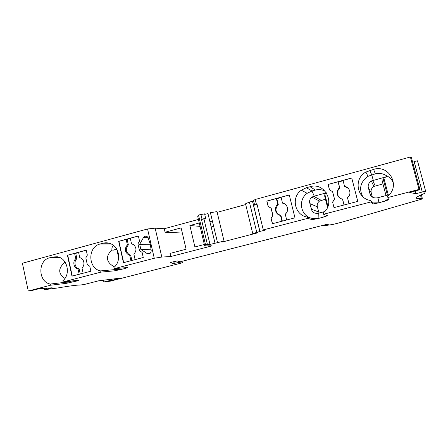 <?xml version="1.0" encoding="UTF-8"?>
<svg xmlns="http://www.w3.org/2000/svg" width="448" height="448" viewBox="0 0 448 448"><rect width="100%" height="100%" fill="white"/><g stroke="black" fill="none" stroke-linecap="round" stroke-linejoin="round"><path stroke-width="0.67" d="M201.415 219.15L202.614 219.296L205.682 218.462L201.415 219.15L207.396 244.446L205.554 244.927L204.674 245.918L212.128 245.823L170.716 256.547L169.999 253.428L186.11 249.234L181.126 227.892L165.094 232.226L182.33 233.038M172.939 261.856L173.331 263.547L170.352 262.696L172.715 261.912L177.374 260.949L180.029 261.839L327.992 224.045L328.602 224.202L323.473 225.842L332.836 224.465L341.813 222.18L421.988 199.052L422.318 198.324L421.355 198.419C413.706 199.114 414.775 197.445 424.558 193.407L425.6 191.122L415.94 193.732L409.657 192.489L419.972 189.661L419.031 189.426L387.873 197.529L387.514 196.162C400.971 186.452 389.306 164.231 373.621 169.378L365.865 172.066C353.315 178.623 356.77 198.822 370.787 200.519L372.523 202.922L372.708 204.002L379.008 202.81L372.523 202.922M362.723 196.599C358.725 188.524 360.489 181.77 368.015 176.333L375.312 173.824C379.31 172.827 383.146 173.527 386.814 175.93L386.406 176.747L371.291 180.986C368.603 182.98 367.657 185.338 368.452 188.065L369.981 193.844C370.938 196.952 373.369 198.285 377.272 197.854L377.871 197.702L379.008 202.81L388.584 199.886L387.873 197.529M370.787 200.519L371.14 201.88L372.708 204.002M371.14 201.88L323.512 214.262L323.176 212.929C335.955 203.554 324.929 181.821 310.044 186.732L306.404 187.723L301.319 190.198C290.786 197.327 294.762 215.387 307.306 217.062L312.463 218.501L318.886 218.366L324.722 216.586L326.586 215.404M322.342 217.47L327.438 215.723L323.512 214.262M307.306 217.062L307.636 218.389L312.329 219.632L318.886 218.366L318.763 213.125L318.192 213.27C314.446 213.674 312.206 212.335 311.466 209.255L309.943 203.622C309.07 201.236 309.702 199.069 311.842 197.12L314.238 196.129L311.982 190.977L315.414 190.047C318.472 189.263 321.647 189.554 324.934 190.932M307.636 218.389L263.29 229.914L265.182 230.098L259.851 231.459L252.498 201.326L253.646 201.051M252.498 201.326L249.385 202.054L245.526 203.806L252.773 233.638L259.851 231.459M252.773 233.638L256.228 232.742L257.634 232.842L222.41 241.982L220.679 241.965L224.045 241.097L209.983 244.429L207.396 244.446M161.806 257.051L154.263 258.255L147.554 228.967L155.159 228.161L161.806 257.051L170.716 256.547M100.666 270.9L115.763 269.522L114.699 270.805L100.94 272.121L100.666 270.9C87.909 268.761 87.433 246.792 100.066 244.031L103.102 243.202C105.913 242.469 108.651 242.743 111.311 244.02C119.711 247.761 121.262 261.621 113.91 267.45L114.184 268.677L154.263 258.255M114.184 268.677L127.719 267.495L124.858 268.57L127.221 267.529M114.699 270.805L124.858 268.57L125.3 267.702M50.226 284.043L67.463 282.05L66.198 283.366L50.484 285.236L50.226 284.043C38.058 281.876 37.632 260.4 49.689 257.779L52.59 256.99L57.288 256.777C67.301 258.02 71.103 274.215 62.86 280.75L63.123 281.949L100.94 272.121M63.123 281.949L78.904 280.179L76.367 281.12L78.462 280.207M66.198 283.366L76.367 281.12L76.815 280.392M147.554 228.967L22.4 263.239L28.269 291.01L50.484 285.236M28.269 291.01L30.52 290.83L38.842 288.792L52.17 287.79L44.475 289.682L57.82 287.958C69.35 285.981 76.748 285.012 80.018 285.046L83.955 284.57L98.661 280.801L121.139 278.029L113.092 280.078L112.862 279.048M111.266 279.244L111.294 280.308L113.092 280.078M111.468 280.151L103.869 281.977L110.286 281.159L181.199 263.094C182.879 262.36 183.058 261.968 181.737 261.912L173.331 263.547M319.732 200.95L319.441 201.034M155.159 228.161L164.282 228.726L165.094 232.226M198.425 219.442L164.282 228.726M205.682 218.462L204.59 213.853L198.486 215.018L197.736 216.524L204.674 245.918M204.725 214.424L207.973 213.539L214.984 243.062M224.045 241.097L217 211.602L210.409 212.71L217.47 242.39M245.706 204.551L217.174 212.335M419.972 189.661L411.404 157.517L410.39 156.99L255.226 199.478L253.506 200.469L254.654 205.167L257.085 204.506M412.653 162.204L414.198 161.75M425.6 191.122L417.491 160.798L414.148 161.56L422.246 191.906M139.709 244.278L143.455 237.58C144.782 235.866 146.238 235.726 147.823 237.154L150.315 244.194L151.194 250.583C150.954 253.394 149.587 254.369 147.09 253.512L140.885 249.452L139.709 244.278L150.326 244.238M123.463 262.685L143.276 257.505L142.111 252.392L139.496 250.678L137.95 243.891L139.535 241.063L138.376 235.978L118.664 241.338L123.463 262.685M71.977 276.153L90.877 271.208L89.774 266.213L87.287 264.522L85.826 257.874L87.332 255.125L86.24 250.146L67.435 255.259L71.977 276.153M65.531 262.909L64.529 262.556C58.005 268.565 58.139 273.851 64.938 278.421M69.02 281.277L72.212 282.094M64.394 261.139L64.529 262.556M73.584 281.837L67.463 282.05M140.885 249.452L151.01 249.217M135.117 259.638L133.868 254.122C136.735 250.846 136.634 247.688 133.554 244.647L131.527 243.785L130.278 238.252L138.393 236.046M129.556 254.822L128.576 254.867C124.706 252.034 124.309 248.713 127.378 244.899L126.129 239.378L127.114 239.389L128.358 244.894C125.3 248.696 125.698 252.006 129.556 254.822L130.682 255.181L129.707 255.22L130.95 260.725M123.698 262.623L118.916 241.338L126.129 239.378M128.576 254.867L129.707 255.22M127.378 244.899L128.358 244.894M130.334 238.515L127.114 239.389M130.682 255.181L131.88 260.484M83.149 273.23L81.967 267.837C85.478 265.16 84.022 258.384 79.806 257.729L78.562 252.302L86.251 250.214M77.997 268.884C73.763 268.246 72.29 261.481 75.79 258.787L74.609 253.378L75.751 253.344L76.933 258.731C73.438 261.414 74.906 268.162 79.134 268.794L77.997 268.884L79.178 274.271M72.257 276.08L67.726 255.248L74.609 253.378M75.79 258.787L76.933 258.731M67.435 255.259L67.726 255.248M78.618 252.566L75.751 253.344M79.134 268.794L80.265 273.986M211.159 226.962L213.646 226.302M199.265 222.986L189.879 225.523L200.066 226.386M212.576 221.816L209.86 221.508M189.879 225.523L194.902 246.943L204.338 244.49M181.625 261.43L181.737 261.912M180.953 261.604L181.037 261.968M174.647 261.447L175.095 263.39M322.588 225.422L322.683 225.814M421.366 194.751L422.318 198.324M200.878 214.362L201.975 218.999M198.486 215.018L205.554 244.927M203.946 218.932L209.983 244.429M310.246 217.879C300.115 214.418 298.262 199.377 307.182 193.301L311.982 190.977L306.404 187.723M319.038 213.052L317.335 206.819C316.87 204.467 317.604 202.552 319.53 201.079L325.461 199.181M325.002 195.322L324.587 195.742L327.522 207.301M324.912 194.617L327.846 206.528M327.902 206.388L324.71 193.81L326.474 192.903M326.441 192.853L314.238 196.129M324.621 211.596L318.763 213.125M382.95 183.887L373.957 186.446C371.616 187.919 370.692 189.974 371.196 192.618L372.366 197.109M383.309 179.463L382.026 180.376L386.008 195.574M384.02 178.634L383.191 179.021L387.43 195.205M388.304 194.975L383.841 177.946L386.406 176.747M389.038 194.785L377.871 197.702M393.506 183.82C392.386 180.04 390.158 177.408 386.814 175.93M382.637 201.869L384.474 201.253L388.276 198.862M415.206 190.977L415.94 193.732M410.39 156.99L419.031 189.426M255.226 199.478L256.385 204.215L256.973 204.053L263.29 229.914M271.062 218.35L272.826 215.337L271.062 208.174L268.128 206.422L266.812 201.062L289.274 194.958L294.969 217.823L272.384 223.731L271.062 218.35L272.95 215.365L271.186 208.208L268.257 206.455L266.941 201.107L276.338 198.554L277.788 204.422C273.616 207.458 275.419 214.799 280.498 215.382L281.943 221.228M357.784 201.393L334.001 207.614L332.595 202.104L334.454 199.002L332.584 191.666L329.487 189.89L328.093 184.408L351.747 177.979L357.784 201.393M256.385 204.215L254.654 205.167M252.599 201.337L259.946 231.459M222.303 241.545L222.41 241.982M272.496 223.703L271.186 218.372M280.33 215.354C275.346 212.654 274.658 209.059 278.264 204.568L276.819 198.722L276.338 198.554M276.819 198.722L281.137 197.551M289.29 195.031L281.064 197.266L282.52 203.146C287.616 203.689 289.458 211.092 285.242 214.127L286.698 219.985M282.52 203.146L283.752 203.47M282.352 221.122L280.963 215.488L280.498 215.382M278.264 204.568L277.788 204.422M334.051 207.598L332.595 202.104M332.662 202.143L334.516 199.046L332.584 191.666M329.554 189.93L328.093 184.408M339.769 197.938C336.582 194.662 336.605 191.352 339.842 188.003L338.061 181.776L339.595 187.785C335.205 190.932 337.12 198.453 342.468 199.007L344.002 204.999M338.061 181.776L328.166 184.464M344.176 204.949L342.468 199.007M351.764 178.052L343.034 180.421L344.579 186.441C349.95 186.962 351.904 194.544 347.469 197.691L349.009 203.689M344.579 186.441L348.331 188.401M338.307 182.017L343.112 180.712M312.329 219.632L312.463 218.501M46.721 288.198L46.911 289.078M46.166 288.243L46.351 289.122M44.195 288.389L44.475 289.682M113.501 245.414C112.274 246.534 111.737 248.007 111.894 249.827L112.868 250.197L116.726 249.161M114.47 266.941C106.081 262.27 105.224 256.57 111.894 249.827M116.463 268.475L118.642 269.578L120.215 269.629M121.946 269.326L115.763 269.522M116.962 249.581L112.868 250.197M116.844 249.586L118.675 257.751M52.59 256.99L57.422 256.799M49.689 257.779L59.416 257.382M143.455 237.58L148.165 237.686M147.09 253.512L150.086 253.394M318.629 211.966L311.466 209.255M309.943 203.622L317.335 206.819M313.667 196.274L321.205 200.312M369.785 170.425L371.706 174.798L373.285 180.27M373.621 169.378L375.312 173.824M372.691 180.426L375.239 185.937M371.834 196.734L369.981 193.844M368.452 188.065L371.196 192.618M249.385 202.054L256.721 232.198M310.044 186.732L315.414 190.047M103.102 243.202L109.178 243.208M100.066 244.031L111.283 244.009M71.215 282.184L71.641 282.134M103.477 280.207L103.852 281.898M421.355 198.419L420.487 195.149M301.319 190.198L307.182 193.301M311.842 197.12L319.53 201.079M373.262 204.025L372.596 203.297M365.865 172.066L368.015 176.333M371.291 180.986L373.957 186.446M312.794 219.638L312.458 219.234M117.55 269.679L118.642 269.578"/></g></svg>
